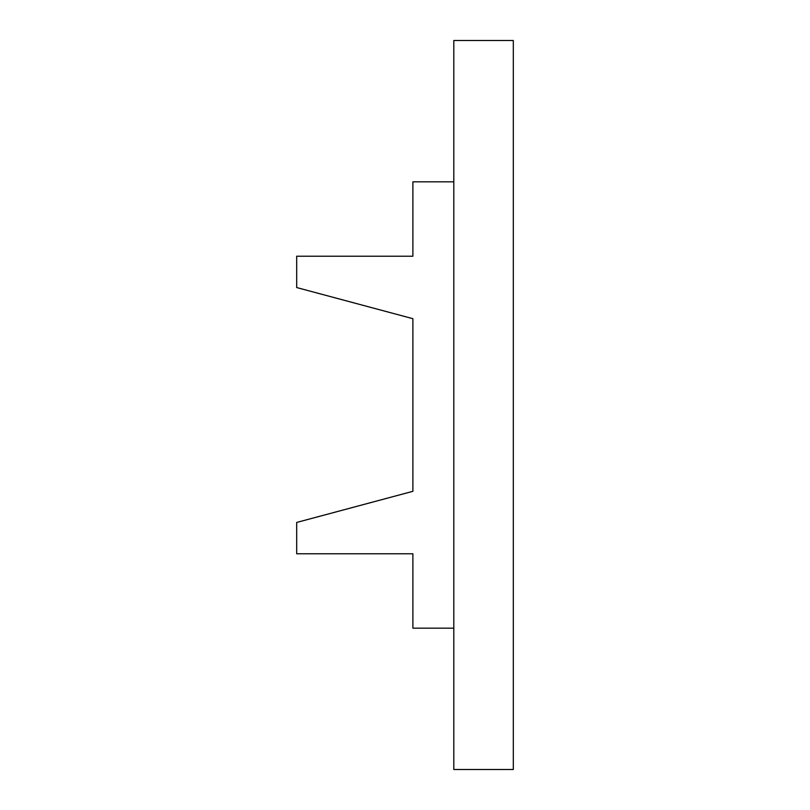 <?xml version="1.0" encoding="UTF-8"?>
<svg xmlns="http://www.w3.org/2000/svg" width="810" height="810" viewBox="0 0 810 810"><rect width="100%" height="100%" fill="white"/><g stroke="black" fill="none" stroke-linecap="round" stroke-linejoin="round"><path stroke-width="1.21" d="M453.802 181.835L412.887 181.835L412.887 256.223L296.683 256.223L296.683 287.55L412.887 318.684L412.887 491.316L296.683 522.45L296.683 553.777L412.887 553.777L412.887 628.165L453.802 628.165M453.802 40.5L453.802 769.5L513.317 769.5L513.317 40.5L453.802 40.5"/></g></svg>
